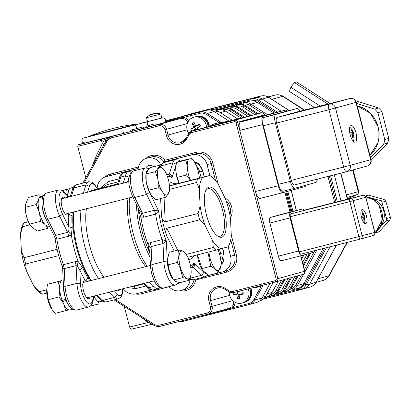 <?xml version="1.0" encoding="UTF-8"?>
<svg xmlns="http://www.w3.org/2000/svg" width="411" height="411" viewBox="0 0 411 411"><rect width="100%" height="100%" fill="white"/><g stroke="black" fill="none" stroke-linecap="round" stroke-linejoin="round"><path stroke-width="0.62" d="M228.115 246.79L216.027 250.129A40.766 14.611 -104.2 0 1 213.268 247.509L212.708 240.918L205.002 225.213L199.684 219.828A40.766 14.611 -104.2 0 1 198.066 213.515L200.121 206.204L199.278 188.603L196.576 182.494A40.766 14.611 -104.2 0 1 197.712 178.8L169.471 185.972M196.576 182.494L169.527 189.363M198.066 213.515L165.222 221.853C162.787 220.527 161.518 218.246 161.42 214.999A40.766 14.611 75.8 0 0 166.809 235.981C165.335 233.099 165.345 230.499 166.845 228.167L199.684 219.828M213.268 247.509L186.183 254.388M216.027 250.129L187.791 257.296M194.115 255.688L191.053 258.966L188.762 259.603M197.712 178.8L209.569 175.579A38.136 13.666 -104.2 0 1 211.711 176.766A38.136 13.666 -104.2 0 1 217.881 183.46L225.588 199.171A38.136 13.666 -104.2 0 1 230.468 218.179L231.311 235.78A38.136 13.666 -104.2 0 1 229.045 245.033A38.136 13.666 -104.2 0 1 227.884 246.908M199.278 188.603A38.136 13.666 -104.2 0 1 202.71 177.475M205.002 225.213A38.136 13.666 -104.2 0 1 200.121 206.204M221.02 248.799A38.136 13.666 -104.2 0 1 212.708 240.918M46.782 293.1L42.061 294.297A40.766 14.611 75.8 0 1 39.302 291.682L33.985 286.297A38.136 13.666 75.8 0 0 40.15 292.992L42.014 294.297M46.746 289.791L39.302 291.682M58.943 256.433L58.562 255.663L25.718 264.001A40.766 14.611 75.8 0 1 24.1 257.687L21.398 251.583A38.136 13.666 75.8 0 0 26.278 270.592L25.718 264.001M56.898 248.46L56.939 249.349L24.1 257.687M29.911 224.812L22.605 226.667A40.766 14.611 75.8 0 1 23.746 222.973L28.308 221.657M28.369 221.796L23.982 222.854M33.985 286.297L26.278 270.592M21.398 251.583L20.55 233.977L22.605 226.667M23.699 222.968L22.816 224.73A38.136 13.666 75.8 0 0 20.55 233.977M186.764 278.483L182.787 277.62L179.597 266.467L177.223 262.506C178.98 257.99 179.35 253.823 178.328 249.991L169.209 252.308L167.56 259.033L168.715 269.231L173.237 279.639L175.266 281.401L180.018 282.614L189.461 280.22L186.764 278.483A14.318 5.132 -104.2 0 1 178.98 258.514A14.318 5.132 -104.2 0 1 186.234 254.466A14.318 5.132 -104.2 0 1 191.161 272.503L190.935 274.959L189.461 280.22M173.237 279.639L172.415 278.381A14.318 5.132 -104.2 0 1 167.544 259.207A14.318 5.132 -104.2 0 1 167.554 259.094M199.356 178.117A14.318 5.132 -104.2 0 0 194.47 162.175A14.318 5.132 -104.2 0 0 190.175 158.738L182.099 160.603L176.396 162.509L175.718 168.813L175.862 171.418L177.126 176.91A45.251 37.139 -47.7 0 0 177.285 177.357L179.098 183.26A14.318 5.132 -104.2 0 1 175.862 171.418M175.718 168.813A14.318 5.132 -104.2 0 1 175.78 166.923A14.318 5.132 -104.2 0 1 175.795 166.748M197.578 254.81L202.253 269.888A14.318 5.132 -104.2 0 1 197.434 254.846M169.496 189.836A14.318 5.132 -104.2 0 0 164.631 170.668A14.318 5.132 -104.2 0 0 157.69 178.389L158.112 180.794A14.318 5.132 -104.2 0 0 162.109 191.362L158.276 187.776L148.828 190.17L150.616 194.28L151.978 196.145L155.887 199.792L165.279 197.403L163.475 193.227A14.318 5.132 -104.2 0 0 169.496 189.836L169.383 191.254L166.851 195.867L165.279 197.403M150.616 194.28A14.318 5.132 -104.2 0 1 146.619 183.712L148.828 190.17M157.69 178.389L155.384 171.716L159.293 166.583L159.499 165.289L150.334 167.616L148.607 169.296L146.049 174.084L146.193 181.308L146.619 183.712M146.193 181.308A14.318 5.132 -104.2 0 1 145.941 175.415L146.059 173.935L155.384 171.716M178.328 249.991C181.939 250.505 184.164 251.368 185.001 252.59L186.234 254.466M159.499 165.289L164.631 170.668M190.586 180.342A14.318 5.132 -104.2 0 1 187.359 168.5L186.748 174.464A45.251 37.139 -47.7 0 1 186.645 174.978L177.285 177.357M190.617 180.604L186.645 174.978M191.464 158.22L193.314 160.511M73.723 211.999A49.315 17.673 75.8 0 0 91.35 280.461M98.609 278.622A49.315 17.673 -104.2 0 1 80.982 210.16M104.075 277.23A45.498 16.306 -104.2 0 1 86.402 208.783M129.527 197.83A49.315 17.673 75.8 0 0 147.159 266.292M150.025 257.158A49.315 17.673 -104.2 0 1 136.488 204.514M128.047 198.21A45.498 16.306 75.8 0 0 145.72 266.657M90.831 280.595A48 17.2 -104.2 0 1 73.189 212.138M138.384 208.372A48 17.2 75.8 0 0 149.82 252.868M149.717 250.797L149.065 250.525L147.811 243.98L150.262 242.629L151.089 246.585L150.292 247.391L149.686 250.119M139.627 210.91L141.456 212.98L142.545 213.314L143.727 217.167L140.922 217.147L138.856 210.761L139.298 210.232M91.257 191.269A9.206 3.298 -104.2 0 1 92.747 188.865A9.206 3.298 -104.2 0 1 94.72 189.723M72.202 212.384L71.966 215.898L68.421 214.039L68.724 213.268M62.544 214.193L59.698 216.284A17.195 6.16 -104.2 0 1 58.526 189.98C60.962 189.764 62.796 190.401 64.018 191.891L64.573 193.18A14.565 5.22 75.8 0 0 59.03 196.951A14.565 5.22 75.8 0 0 62.544 214.193L68.729 226.805L72.249 227.673L71.35 234.809L68.76 236.202L67.579 232.349L68.293 231.557C69.053 230.381 69.197 228.799 68.729 226.805A52.86 18.942 -104.2 0 1 68.421 214.039A9.206 3.298 -104.2 0 1 67.404 214.963A9.206 3.298 -104.2 0 1 61.943 206.851A9.206 3.298 -104.2 0 1 62.873 197.116A9.206 3.298 -104.2 0 1 64.84 197.974M86.346 281.735L85.658 281.165L87.856 277.795L89.839 280.847M90.23 297.03A9.206 3.298 -104.2 0 1 88.91 298.72A9.206 3.298 -104.2 0 1 84.265 293.228A9.206 3.298 -104.2 0 1 84.378 280.877A9.206 3.298 -104.2 0 1 85.658 281.165A52.86 18.942 -104.2 0 1 79.801 269.929L77.129 265.968L76.122 265.619L75.295 261.663L78.239 261.648L82.462 267.438L79.801 269.929L80.469 283.837A14.565 5.22 75.8 0 0 85.647 300.754A14.565 5.22 75.8 0 0 92.316 301.248L93.908 296.095M119.817 289.514A9.206 3.298 -104.2 0 1 119.241 290.243A9.206 3.298 -104.2 0 1 118.784 290.469A9.206 3.298 -104.2 0 1 117.423 290.125M144.502 283.246L149.178 287.633L153.935 286.426L149.26 282.038M102.406 301.058L99.899 301.695A15.438 5.533 -104.2 0 1 94.191 296.978M68.026 195.693A15.438 5.533 -104.2 0 1 70.795 188.007L73.302 187.37M43.083 196.309L39.605 197.193A15.438 5.533 -104.2 0 1 40.92 196.263L43.427 195.626M49.335 225.978L48.519 226.189A15.438 5.533 -104.2 0 1 40.134 215.272A15.438 5.533 -104.2 0 1 39.261 197.727L42.883 196.807M47.039 221.303A15.438 5.533 -104.2 0 1 42.569 197.809M65.935 299.213L62.097 300.359A15.438 5.533 -104.2 0 1 62.426 280.019L63.191 279.824M72.531 309.308L70.024 309.945A15.438 5.533 -104.2 0 1 62.564 301.582L66.397 300.446M65.858 299.403A15.438 5.533 -104.2 0 1 63.448 285.183M70.733 307.798A15.438 5.533 -104.2 0 1 66.325 300.626M90.363 306.097L99.185 303.852L97.52 301.047M68.087 199.72L66.628 189.553L69.649 188.741M39.076 198.087L39.168 194.727L28.416 197.455L25.328 204.971L25.384 207.298C25.343 213.263 26.782 218.863 29.7 224.108L30.686 226.014L37.052 231.08L47.804 228.352L46.14 225.541M44.434 223.887L40.453 221.38L39.595 213.494M39.189 211.906L36.137 204.565L38.408 200.368M30.681 226.019L30.337 225.49A14.822 5.312 -104.2 0 1 25.271 205.546L25.323 204.966M62.564 301.582L62.703 301.248A14.775 5.297 -104.2 0 1 62.333 300.297M59.657 287.88L58.254 281.566L61.28 280.749M63.037 302.686L58.994 296.953L59.759 289.93M68.74 309.873L65.734 310.685L63.941 304.551M61.388 280.636L47.501 284.294L46.823 288.789L48.241 299.681L52.105 309.642L54.982 313.413L65.734 310.685M52.105 309.647L51.843 309.252A14.822 5.312 -104.2 0 1 46.777 289.303L46.823 288.789M119.252 178.456C119.806 175.425 121.224 173.545 123.506 172.815A17.195 6.16 75.8 0 0 120.777 177.023L125.535 175.816L128.962 177.213L127.431 182.083M118.471 184.359L120.777 177.023L119.257 178.456M192.97 266.225L193.997 262.912C194.85 265.157 194.583 266.595 193.196 267.237L192.112 266.806M202.602 270.423L208.665 275.298L217.866 272.961C216.9 270.392 214.537 268.167 210.781 266.297L208.187 253.294M217.989 249.605A14.318 5.132 -104.2 0 1 219.464 253.685L220.198 256.541A14.318 5.132 -104.2 0 1 220.938 265.141A14.318 5.132 -104.2 0 1 215.056 268.691A14.318 5.132 -104.2 0 1 208.927 251.928M220.897 265.614L217.938 272.853A46.669 22.066 153.9 0 1 217.866 272.961M150.292 247.396L147.811 243.98A49.315 17.673 75.8 0 1 140.922 217.147L141.456 212.98M150.262 242.629L162.16 239.608L166.332 240.949L162.987 243.564L151.089 246.585L151.952 264.586A17.195 6.16 75.8 0 0 163.46 288.034C155.995 289.226 151.269 276.002 150.441 265.768L151.952 264.586L163.85 261.566L167.344 262.007A14.565 5.22 75.8 0 0 173.36 279.829M68.293 231.557L71.35 234.809A49.315 17.673 -104.2 0 0 78.239 261.648L77.129 265.974M63.566 287.582L65.077 286.395A17.195 6.16 75.8 0 0 69.305 303.066A17.195 6.16 75.8 0 0 76.595 310.089L88.493 307.068A17.195 6.16 -104.2 0 1 81.203 300.045A17.195 6.16 -104.2 0 1 76.975 283.374L76.122 265.619L64.224 268.64L62.626 268.029L62.287 266.42L63.397 264.684L75.295 261.663M147.909 170.082A14.565 5.22 75.8 0 0 149.506 192.343L146.67 194.444A17.195 6.16 -104.2 0 1 142.34 177.691A17.195 6.16 -104.2 0 1 145.391 167.924L133.493 170.945A17.195 6.16 75.8 0 0 130.441 180.712A17.195 6.16 75.8 0 0 134.772 197.465L142.545 213.314L154.444 210.293L158.625 210.93L155.625 214.146L143.727 217.167M68.76 236.202L56.862 239.223L55.043 238.195L54.56 236.628L55.68 235.369L67.579 232.349L59.698 216.284L47.799 219.304L45.904 218.976L54.56 236.628M168.87 174.927L169.301 174.172C170.827 174.069 171.757 175.214 172.096 177.609L169.543 175.194M177.223 262.506L168.058 264.833M182.787 277.62L173.463 279.989M190.935 274.959A14.318 5.132 -104.2 0 1 187.699 278.853M162.109 191.362L163.475 193.227M158.276 187.776L158.112 180.794M187.359 168.5L187.21 165.895A14.318 5.132 -104.2 0 1 189.163 159.078L190.175 158.738M187.21 165.895L185.844 160.11L176.396 162.509M185.844 160.11L189.163 159.078M147.159 287.104C149.018 289.39 151.125 290.32 153.473 289.899A17.195 6.16 75.8 0 1 149.178 287.633L147.282 287.238L143.347 283.544M48.241 299.681L58.994 296.953M47.501 284.294L58.254 281.566M29.7 224.108L40.453 221.38M25.384 207.298L36.137 204.565M62.38 190.632L66.628 189.553M62.215 190.54L69.757 188.623M62.703 301.248L63.171 300.087M39.605 197.193L39.785 197.593M210.781 266.297L201.667 268.609M169.127 183.183L171.433 182.546C172.317 183.224 174.161 183.64 176.961 183.799L209.805 175.461M208.875 187.185A25.816 9.253 -104.2 0 1 225.315 214.763A25.816 9.253 -104.2 0 1 217.717 236.171A25.816 9.253 -104.2 0 1 206.327 214.465A25.816 9.253 -104.2 0 1 205.988 189.959A25.816 9.253 -104.2 0 1 208.875 187.185M205.644 190.73A24.501 8.78 -104.2 0 1 208.012 188.762A24.501 8.78 -104.2 0 1 208.074 188.747A24.501 8.78 -104.2 0 1 222.592 210.242A24.501 8.78 -104.2 0 1 220.198 236.222A24.501 8.78 -104.2 0 1 220.137 236.238A24.501 8.78 -104.2 0 1 217.049 235.657M262.757 285.203L261.201 286.2L255.683 287.597A7.629 7.121 74.6 0 1 252.899 287.71M260.995 285.65A1.053 0.375 -104.2 0 1 261.201 286.2L253.967 299.403A1.053 0.272 -151.3 0 0 255.19 299.855A10.522 9.823 74.6 0 1 249.41 304.5A10.522 9.823 74.6 0 1 249.225 304.546L182.684 321.443A10.522 9.823 74.6 0 1 178.759 321.577M229.23 308.281L231.645 306.971A1.053 0.339 -132.2 0 1 232.662 307.675L229.734 308.825L180.619 321.104M150.426 323.082L148.227 322.496L141.271 317.323M124.286 306.442L129.578 327.069L148.227 322.496A2.63 0.76 123.3 0 0 148.489 321.947M210.35 126.043A7.629 7.121 74.6 0 1 213.684 124.035L219.202 122.632L221.77 122.74L226.404 121.461L227.288 121.553M227.17 121.584L213.581 125.155A6.576 6.139 -105.4 0 0 213.468 125.185A6.576 6.139 -105.4 0 0 213.35 125.216M206.486 114.489A9.468 8.837 -105.4 0 0 199.741 113.344A1.053 0.375 -104.2 0 1 199.844 112.224A10.522 9.823 74.6 0 1 207.339 113.498A1.053 0.262 -57.4 0 0 206.486 114.489L219.202 122.632A1.053 0.375 -104.2 0 1 219.099 123.752M171.32 119.431A1.053 0.981 74.6 0 1 171.341 119.426L170.308 120.382L180.681 117.777L183.809 117.387A1.053 0.334 -76.4 0 1 183.255 118.512L180.506 118.507L169.645 121.224M111.951 136.39L159.006 124.446A1.315 0.473 75.8 0 0 158.882 125.843L111.823 137.788A1.315 0.473 75.8 0 1 111.818 136.503A10.445 9.751 -105.4 0 0 105.899 141.163A2.63 0.678 28.7 0 0 104.481 139.704A12.926 12.068 74.6 0 1 104.522 139.622A1.315 0.473 -104.2 0 1 104.651 138.224L111.951 136.39A1.315 0.473 75.8 0 0 111.818 136.503L104.522 139.622L101.481 140.398A1.315 0.473 -104.2 0 1 101.609 138.995L104.651 138.224M111.823 137.788A9.206 8.595 -105.4 0 0 106.603 141.898A1.315 0.339 28.7 0 1 105.899 141.163L103.736 145.114A2.63 0.678 28.7 0 0 102.318 143.65L104.481 139.704M103.736 145.114L97.191 157.146M97.453 156.576A2.63 1.115 25.8 0 0 96.523 155.379L102.318 143.65L101.481 140.398A38.136 0.267 165.6 0 1 77.72 146.239L78.342 144.764L84.183 143.079A36.82 0.257 -14.4 0 0 101.609 138.995M91.941 166.645L96.523 155.379M270.094 283.343L262.095 297.949A10.522 9.823 74.6 0 1 256.315 302.594L249.22 304.551A1.053 0.375 -104.2 0 1 249.22 304.551A1.053 0.375 -104.2 0 1 248.598 303.631A9.468 8.837 -105.4 0 0 253.967 299.403M165.571 120.772L206.748 110.318A10.522 9.823 74.6 0 1 214.244 111.592L229.086 121.096M287.798 191.295L292.966 211.418M215.467 180.285L211.146 163.46A13.152 12.279 -105.4 0 0 195.98 153.745L164.046 161.852L164.929 160.259L196.104 152.342A14.467 13.506 74.6 0 1 212.79 163.033L218.21 184.133M207.036 275.843L221.976 272.051A13.152 12.279 -105.4 0 0 222.207 271.99A13.152 12.279 -105.4 0 0 230.602 256.294L234.691 255.164L230.741 239.777M212.79 163.033L207.057 164.59A13.152 12.279 -105.4 0 0 191.891 154.875L195.98 153.745A1.315 0.473 -104.2 0 0 196.104 152.342M138.158 168.423L106.213 176.627A13.152 12.279 -105.4 0 0 105.981 176.689A13.152 12.279 -105.4 0 0 97.16 188.228M123.228 288.65A13.152 12.279 -105.4 0 0 136.303 293.803L151.459 289.955M159.956 162.982A13.152 12.279 -105.4 0 0 146.861 158.168L150.945 157.038A13.152 12.279 -105.4 0 1 164.046 161.852L191.891 154.875M168.988 286.626A13.152 12.279 -105.4 0 0 181.333 290.51A13.152 12.279 -105.4 0 0 190.041 280.158L191.321 279.834M146.861 158.168A13.152 12.279 -105.4 0 0 138.147 168.52L106.213 176.627M207.057 164.59L209.851 175.466L211.711 176.766M229.045 245.033L228.167 246.795L230.602 256.294M177.922 283.328A5.523 5.158 -105.4 0 0 179.299 283.158A5.523 5.158 -105.4 0 0 180.866 282.398M153.693 166.763A5.523 5.158 -105.4 0 0 148.89 165.52A5.523 5.158 -105.4 0 0 145.931 167.822M221.765 263.785A6.576 6.139 -105.4 0 0 223.897 259.048M199.869 165.417A6.576 6.139 -105.4 0 0 195.585 162.206M165.525 121.009L165.839 122.221L164.426 122.586M123.552 132.034L123.881 133.308L132.619 131.063A40.766 0.283 -14.4 0 0 143.48 128.196L143.151 126.922A40.766 0.283 165.6 0 1 131.561 129.963L130.426 130.241A38.136 0.267 -14.4 0 0 141.41 127.359L143.151 126.922M152.959 125.802L152.635 124.528L151.541 124.769L147.195 125.905L153.123 124.384L153.452 125.658L147.523 127.179M85.036 143.002L123.86 133.241L84.609 143.079M148.273 125.668L148.597 126.942M148.402 125.632L148.14 125.699M151.418 124.841L151.716 124.759M147.195 125.905L146.686 126.054L147.015 127.328M165.13 121.897L165.253 122.391M164.903 122.18L164.975 122.463M132.296 129.789L132.619 131.063M152.99 166.208A5.523 5.158 -105.4 0 0 152.681 167.02M182.782 116.4L184.935 115.542A45.477 0.319 -14.4 0 0 185.669 115.357L250.237 98.964A45.477 0.319 -14.4 0 0 250.982 98.774C253.618 98.157 256.115 98.583 258.478 100.048A45.477 11.749 28.7 0 0 259.141 100.479A1.315 0.329 122.6 0 0 258.247 101.435L257.553 101.008L250.808 99.863L212.081 109.68M264.622 297.811L299.367 288.969L304.731 284.751L305.132 284.047A1.315 0.339 28.7 0 0 306.375 284.438A45.477 11.297 122.6 0 0 306 285.131C304.633 287.541 302.645 289.108 300.035 289.827A45.477 0.319 165.6 0 1 299.29 290.012L263.256 299.162M300.22 289.776L303.878 288.763A10.522 9.823 -105.4 0 0 309.663 284.119A10.522 9.823 74.6 0 1 303.878 288.763A10.522 9.823 -105.4 0 1 303.693 288.815M218.914 111.725A1.315 0.329 122.6 0 0 218.868 111.638A1.315 0.329 122.6 0 0 218.765 111.633A45.477 11.749 28.7 0 0 218.097 111.206C215.703 109.747 213.206 109.321 210.596 109.927A45.477 0.319 -14.4 0 0 209.985 110.086M262.537 297.138L265.619 296.285A1.315 0.319 29 0 0 265.696 296.233C265.28 297.857 263.328 299.419 259.839 300.929L259.654 300.98C262.233 300.271 264.222 298.705 265.619 296.285A45.477 11.297 122.6 0 0 265.999 295.591A1.315 0.339 28.7 0 0 266.081 295.54A1.315 0.339 28.7 0 0 266.081 295.442M182.736 116.411L188.413 114.582A10.522 9.823 74.6 0 1 188.598 114.53L254.64 97.761A10.522 9.823 74.6 0 1 262.141 99.036L281.134 111.201L262.141 99.036A10.522 9.823 -105.4 0 0 254.64 97.761L261 96.004A2.63 0.94 75.8 0 0 261 96.004L194.958 112.773A2.63 0.94 75.8 0 0 194.963 112.773A2.63 0.94 75.8 0 0 194.958 112.773A10.522 9.823 -105.4 0 0 194.773 112.825L188.413 114.582A10.522 9.823 -105.4 0 1 188.598 114.53L250.982 98.774A1.315 0.447 75.7 0 0 250.808 99.863M334.313 174.824L340.996 200.845L334.313 174.824M304.731 284.751A1.315 0.36 28.4 0 0 306 285.131L309.663 284.119L330.12 246.759L309.663 284.119L316.023 282.362L336.388 245.167M347.495 198.934A10.522 9.823 74.6 0 1 348.492 198.415A7.891 2.8 66.1 0 0 348.631 198.369L356.871 194.706A2.63 2.456 -105.4 0 0 358.233 191.68L358.664 191.243L353.183 169.892M314.502 107.497L289.457 91.453L290.849 87.286L294.343 82.539L296.439 81.959L330.115 103.531M290.849 87.286L320.159 106.059M294.343 82.539L327.963 104.075M364.927 135.923L363.319 131.052L365.487 138.096M361.814 123.788L363.319 131.052L362.389 126.038L356.296 102.298A5.261 5.261 0 0 0 349.905 98.506A5.261 1.885 -104.2 0 1 349.925 98.501L297.549 111.797A5.261 1.885 -104.2 0 1 297.549 111.797A5.261 1.885 -104.2 0 1 297.564 111.797M287.037 111.068A7.891 2.826 75.8 0 0 285.193 110.174L263.364 116.2A7.891 2.826 75.8 0 0 262.603 124.595L278.298 185.731A7.891 2.826 75.8 0 0 282.968 192.625A7.891 2.826 75.8 0 0 282.989 192.62L304.792 186.599A7.891 2.826 75.8 0 0 305.897 185.197M262.603 124.595L239.757 130.395A7.891 2.826 -104.2 0 1 240.517 122L263.364 116.2M282.948 192.631L260.142 198.421A7.891 2.826 -104.2 0 1 260.122 198.426A7.891 2.826 -104.2 0 1 255.452 191.531L278.298 185.731M262.346 115.974L285.193 110.174A7.891 2.826 75.8 0 0 285.172 110.179L262.326 115.979A7.891 2.826 -104.2 0 1 262.346 115.974A7.891 2.826 -104.2 0 1 262.367 115.969M300.004 111.176A7.891 2.826 75.8 0 0 296.968 108.55A7.891 2.826 75.8 0 0 296.948 108.555L276.048 114.33A7.891 2.826 75.8 0 0 275.283 122.725L290.325 181.313A7.891 2.826 75.8 0 0 294.995 188.207A7.891 2.826 75.8 0 0 295.016 188.202L315.91 182.427A7.891 2.826 75.8 0 0 317.297 179.145M275.283 122.725L263.384 125.745A7.891 2.826 -104.2 0 1 264.145 117.351L276.048 114.33M294.975 188.212L283.112 191.223A7.891 2.826 -104.2 0 1 283.092 191.228A7.891 2.826 -104.2 0 1 278.427 184.334L290.325 181.313M296.948 108.555L285.044 111.576A7.891 2.826 -104.2 0 1 285.064 111.571A7.891 2.826 -104.2 0 1 285.085 111.566M356.589 103.438L374.611 109.105A32.089 29.957 74.6 0 1 377.879 112.645L384.783 139.529A32.089 29.957 74.6 0 1 383.622 144.194L370.537 157.757M277.091 117.448L297.533 111.802L349.895 98.506L329.447 104.158A5.261 1.885 75.8 0 0 328.939 109.752L276.582 123.048A5.261 1.885 -104.2 0 1 277.091 117.448L329.447 104.158A5.261 4.911 74.6 0 1 335.515 108.042L350.234 165.356A5.261 4.911 74.6 0 1 346.874 171.639A5.261 4.911 74.6 0 1 346.781 171.659A5.261 1.885 75.8 0 1 346.766 171.664L294.425 184.955A5.261 1.885 -104.2 0 1 294.41 184.96A5.261 1.885 -104.2 0 1 291.296 180.362L350.234 165.356L370.676 159.709A5.261 4.911 74.6 0 1 367.316 165.987A5.261 4.911 74.6 0 1 367.223 166.013M350.968 125.596A8.549 3.062 75.8 0 0 350.136 134.659A8.549 3.062 75.8 0 0 355.202 142.16A8.549 3.062 75.8 0 0 356.065 133.123A8.549 3.062 75.8 0 0 350.994 125.591A8.549 3.062 75.8 0 0 350.968 125.596M276.582 123.048L291.296 180.362M263.384 125.745L278.427 184.334M285.044 111.576L264.145 117.351M239.757 130.395L255.452 191.531M262.326 115.979L240.517 122M374.611 109.105L378.593 108.006L355.705 100.741M377.879 112.645L381.86 111.545A32.089 29.957 -105.4 0 0 378.593 108.006M384.783 139.529L388.765 138.43L381.86 111.545M383.622 144.194L387.604 143.095A32.089 29.957 -105.4 0 0 388.765 138.43M371.133 160.259L387.604 143.095M372.366 199.022A16.44 15.346 74.6 0 1 383.689 210.74A16.44 15.346 74.6 0 1 379.985 226.61M365.502 196.427L380.206 200.553A19.065 17.801 74.6 0 1 381.901 202.284L386.561 218.518A19.065 17.801 74.6 0 1 386.047 220.892L375.253 232.796A19.065 17.801 74.6 0 1 374.971 232.898M375.253 232.796L379.142 231.722A19.065 17.801 74.6 0 1 377.863 232.133L374.971 232.929M386.047 220.892L389.931 219.818L379.142 231.722M386.561 218.518L390.45 217.445A19.065 17.801 74.6 0 1 389.931 219.818M381.901 202.284L385.79 201.21L390.45 217.445M380.206 200.553L384.095 199.479A19.065 17.801 74.6 0 1 385.79 201.21M365.23 196.088L368.646 195.143L384.095 199.479M365.209 196.062L367.711 195.374A19.065 17.801 74.6 0 1 368.646 195.143M369.083 209.764L365.698 197.285A2.63 2.456 74.6 0 0 362.661 195.343L350.126 198.806A2.63 0.94 75.8 0 0 349.869 201.606L290.372 216.71A2.63 0.94 -104.2 0 1 290.628 213.915L350.126 198.806A2.63 2.456 74.6 0 1 353.157 200.753L362.183 235.904A2.63 2.456 74.6 0 1 360.457 239.053L300.96 254.162A2.63 0.94 -104.2 0 1 300.955 254.162A2.63 0.94 -104.2 0 1 299.398 251.866L374.889 232.39L371.667 219.844M365.867 197.239L349.869 201.606L358.895 236.762A2.63 0.94 75.8 0 0 360.452 239.058A2.63 2.63 0 0 0 360.504 239.043L373.044 235.58A2.63 2.456 74.6 0 0 374.724 232.441L365.867 197.239A2.63 2.63 0 0 0 362.672 195.343L290.628 213.915M304.114 210.211A5.261 1.885 75.8 0 0 302.424 209.019L290.598 212.287A5.261 1.885 75.8 0 0 290.089 217.881L298.592 250.998A5.261 1.885 75.8 0 0 301.705 255.596A5.261 1.885 75.8 0 0 301.72 255.591L313.531 252.328A5.261 1.885 75.8 0 0 314.4 250.751M290.089 217.881L269.863 223.019A5.261 1.885 -104.2 0 1 270.371 217.419L290.598 212.287M281.473 260.728L301.705 255.596L281.489 260.728A5.261 1.885 -104.2 0 1 281.473 260.728A5.261 1.885 -104.2 0 1 278.365 256.135L298.592 250.998M302.424 209.019A5.261 1.885 75.8 0 0 302.414 209.024L282.182 214.157A5.261 1.885 -104.2 0 1 282.198 214.157A5.261 1.885 -104.2 0 1 282.208 214.152L302.424 209.019M362.142 209.589A7.234 2.594 75.8 0 0 361.433 217.26A7.234 2.594 75.8 0 0 365.723 223.605A7.234 2.594 75.8 0 0 366.453 215.96A7.234 2.594 75.8 0 0 362.163 209.584A7.234 2.594 75.8 0 0 362.142 209.589M290.372 216.71L299.398 251.866M269.863 223.019L278.365 256.135M282.182 214.157L270.371 217.419M362.672 195.343A2.63 0.94 -104.2 0 0 362.661 195.343L303.169 210.447A2.63 0.94 -104.2 0 1 303.174 210.447A2.63 0.94 -104.2 0 1 303.179 210.447M238.93 291.291L239.716 292.057A17.057 1.377 -3.3 0 0 243.091 291.902A16.728 2.749 86 0 1 243.22 294.209A17.057 1.377 176.7 0 1 239.849 294.363L241.601 293.855A0.791 0.735 74.6 0 1 241.766 293.829L239.849 294.363L239.151 295.165A17.057 5.954 88.5 0 0 239.592 298.417A16.728 8.975 164.7 0 1 237.424 298.473A17.057 5.954 -91.5 0 1 236.988 295.226L236.202 294.461A17.057 1.377 176.7 0 1 233.33 294.476A16.728 12.864 -87.7 0 1 233.207 292.694M238.519 291.358A0.791 0.735 74.6 0 1 238.154 291.605L236.068 292.159A17.057 1.377 -3.3 0 1 235.339 292.164M236.202 294.461L238.123 293.932A0.791 0.735 74.6 0 1 238.904 294.697L236.988 295.226M242.171 291.954L242.279 293.819L241.766 293.829M238.123 293.932L237.609 293.942L237.486 291.784M239.161 295.232L238.904 294.697M242.279 293.819L243.22 294.209M237.609 293.942L233.33 294.476M238.935 295.237L237.424 298.473M249.718 288.517A10.522 9.823 74.6 0 1 243.523 302.635L241.956 303.066A10.522 9.823 74.6 0 1 229.297 292.072M248.136 288.918A10.522 9.823 74.6 0 1 241.956 303.066M250.91 288.214A10.522 9.823 74.6 0 1 244.704 302.311L244.252 302.434A10.522 9.823 74.6 0 1 243.887 302.527M250.448 288.332A10.522 9.823 74.6 0 1 244.252 302.434M193.576 126.542L195.492 126.013A0.791 0.735 74.6 0 1 195.24 127.081L193.319 127.61L193.576 126.542A17.057 5.918 -120.9 0 1 192.214 123.572A16.728 9.104 -17 0 1 194.079 122.457A17.057 5.918 59.1 0 0 195.436 125.427L196.453 125.735A17.057 1.526 -29 0 1 199.386 124.06A16.728 2.779 61.9 0 1 200.501 126.079A17.057 1.526 151 0 0 197.568 127.754L197.316 128.818A17.057 5.918 59.1 0 0 197.753 129.527M198.374 125.206A0.791 0.735 74.6 0 1 198.2 125.278L196.273 125.812L198.811 124.944L199.695 126.531M196.355 129.095A0.791 0.735 74.6 0 1 197.372 129.403L195.451 129.933L194.439 129.629A17.057 1.526 151 0 0 192.143 131.073A1.315 0.473 75.8 0 0 192.009 132.476A5.261 4.911 -105.4 0 0 189.029 134.823L186.784 138.923A11.837 11.051 74.6 0 1 175.749 144.374A11.837 11.051 74.6 0 1 166.419 135.46L164.95 129.727A5.261 4.911 -105.4 0 0 158.882 125.843M196.53 129.023L194.439 129.629M195.492 126.013L195.43 125.417M195.836 129.213L194.804 127.343L195.24 127.081M195.23 125.54L192.214 123.572M194.804 127.343L190.889 129.146A17.057 1.526 -29 0 1 193.319 127.61M191.978 131.119A16.728 12.833 -125.2 0 1 190.889 129.146M198.811 124.944L199.386 124.06M188.772 133.37A10.522 9.823 74.6 0 1 188.176 132.419A10.522 9.823 74.6 0 1 193.843 117.212L195.41 116.775A10.522 9.823 74.6 0 1 208.064 126.675M193.843 117.212A10.522 9.823 74.6 0 1 206.502 127.107M195.775 116.683A10.522 9.823 74.6 0 1 196.134 116.575L196.592 116.452A10.522 9.823 74.6 0 1 209.245 126.352M196.134 116.575A10.522 9.823 74.6 0 1 208.793 126.475M351.852 131.109L352.217 130.765A13.126 11.688 117.1 0 1 352.864 132.625L353.285 133.539A13.126 3.684 -7.8 0 1 353.743 134.063A12.767 12.13 -161 0 1 353.948 135.563A13.126 3.684 172.2 0 0 353.491 135.039L352.633 135.224M353.491 135.039L353.275 135.63A13.126 11.688 117.1 0 1 353.167 137.68A12.767 0.812 -160.1 0 0 352.525 137.351A13.126 11.688 -62.9 0 0 352.638 135.301L352.212 134.387A13.126 3.684 172.2 0 0 350.999 134.058A12.767 7.557 -85.4 0 0 350.794 132.558A13.126 3.684 -7.8 0 1 352.006 132.887L352.119 132.892M350.896 133.169L352.006 132.887L352.227 132.301A13.126 11.688 -62.9 0 0 351.58 130.441A12.767 5.389 -38.6 0 1 352.217 130.765M351.785 134.253L353.743 134.063M349.704 127.384A7.362 2.641 -104.2 0 1 349.859 127.451A7.362 2.641 -104.2 0 1 350.778 128.211A13.152 13.152 0 0 1 353.763 139.961A7.362 2.641 -104.2 0 1 353.213 141.204M363.473 215.081L363.946 215.77L364.274 215.667A12.767 12.607 -101.9 0 1 364.67 217.198L364.336 217.296L364.259 218.138A13.126 12.253 74.6 0 1 364.393 220.224A12.767 2.363 -166 0 1 363.848 220.373A13.126 12.253 -105.4 0 0 363.714 218.287L363.247 217.599L362.158 217.892A12.767 8.035 -104.7 0 0 361.767 216.361L362.851 216.068L362.928 215.23A13.126 12.253 -105.4 0 0 362.04 213.335A12.767 2.209 -42.7 0 1 362.584 213.181A13.126 12.253 74.6 0 1 363.473 215.081L362.928 215.22M364.336 217.296L364.67 217.198M362.183 213.597L362.584 213.181M363.848 220.055L364.393 220.224M151.921 114.124A13.126 12.253 74.6 0 1 151.978 114.104L152.964 113.847A13.126 4.706 -104.2 0 1 153.18 113.873M154.855 113.472L154.392 113.482L154.829 113.379A13.126 12.253 74.6 0 1 155.045 113.354A13.126 12.253 74.6 0 1 156.797 113.308A12.767 3.915 107.4 0 0 156.252 113.462A13.126 12.253 -105.4 0 0 154.284 113.528L153.298 113.785A13.126 4.706 75.8 0 0 152.692 114.386A12.767 10.275 -162.9 0 0 151.263 114.746A13.126 4.706 -104.2 0 1 151.87 114.145L151.428 114.253A13.126 12.253 -105.4 0 0 150.791 114.53A13.152 13.152 0 0 0 146.532 117.716L147.539 121.646L161.806 117.983L160.793 114.053L146.527 117.716M151.972 114.546L151.87 114.145L151.428 114.253M174.197 251.044L166.809 235.981M161.42 214.999L160.634 198.585M174.459 280.949A14.565 5.22 75.8 0 0 176.658 281.915M190.632 266.41A46.684 16.728 75.8 0 0 193.997 262.912L203.948 272.349A14.565 5.22 75.8 0 0 205.695 273.515M178.965 161.569A14.565 5.22 75.8 0 0 177.444 162.078M175.975 165.027L172.096 177.609A46.684 16.728 75.8 0 0 167.344 176.314M149.506 192.343L158.625 210.93A46.684 16.728 75.8 0 0 166.332 240.949L167.344 262.007M176.108 164.112L172.8 162.813A17.195 6.16 -104.2 0 1 175.266 159.674L163.367 162.694A17.195 6.16 75.8 0 0 160.901 165.833L160.403 166.023M167.709 174.572L169.301 174.172L172.8 162.813L160.901 165.833L160.752 166.321M178.569 282.367L178.086 283.117L175.358 285.013A17.195 6.16 -104.2 0 1 163.85 261.566L162.987 243.564L162.16 239.608A49.315 17.673 -104.2 0 1 155.625 214.146L154.444 210.293L146.67 194.444L134.772 197.47L132.871 197.131C129.306 188.459 125.432 175.471 133.493 170.945M149.784 252.107A48.745 17.468 -104.2 0 1 149.065 250.525M138.856 210.761A48.745 17.468 -104.2 0 1 138.723 209.065M97.469 295.19L102.914 300.359A17.195 6.16 75.8 0 0 106.47 301.833L118.373 298.812A17.195 6.16 -104.2 0 1 114.813 297.338L117.089 294.404A14.565 5.22 75.8 0 0 122.719 288.779M106.47 301.833C104.019 302.044 102.185 301.407 100.983 299.922L102.914 300.359L114.813 297.338L109.367 292.17M45.898 218.971C41.675 209.6 39.456 195.528 46.628 193A17.195 6.16 75.8 0 0 47.799 219.304L55.68 235.369L56.862 239.223A49.315 17.673 75.8 0 0 63.397 264.684L64.224 268.64L65.077 286.395L76.975 283.374L80.469 283.837M71.966 215.898A48.745 17.468 75.8 0 0 72.249 227.673M82.462 267.438A48.745 17.468 75.8 0 0 87.856 277.795M190.052 278.55A17.195 6.16 75.8 0 0 193.334 279.778L189.795 279.3M207.935 274.908L205.238 276.757A17.195 6.16 -104.2 0 1 201.678 275.283L203.948 272.349M97.325 189.06A14.565 5.22 75.8 0 0 89.341 186.337L85.935 184.868L74.037 187.889L72.547 189.209C72.927 187.185 74.247 185.7 76.503 184.75A17.195 6.16 75.8 0 0 74.037 187.889L71.447 196.299M85.94 184.868A17.195 6.16 -104.2 0 1 88.401 181.729L91.74 182.104L94.571 184.354L97.556 189.003M153.473 289.899L158.235 288.692A17.195 6.16 -104.2 0 1 153.935 286.426M129.604 175.173A14.565 5.22 75.8 0 0 128.962 177.213M123.233 183.147L125.535 175.816A17.195 6.16 -104.2 0 1 128.268 171.608L131.566 171.968M191.793 267.592L193.196 267.237L201.678 275.283L189.779 278.304M118.183 181.837L108.119 184.39A10.522 9.823 -105.4 0 0 103.166 187.575M153.509 280.96L155.348 282.686M113.595 291.096L117.089 294.404M83.346 193.278L85.935 184.868M89.341 186.337L87.528 192.214M68.616 197.018L64.573 193.18M92.316 301.248L92.449 302.619L94.515 295.941M194.105 161.631L199.659 165.186L202.7 171.14A13.152 12.279 -105.4 0 0 194.151 161.698M204.175 176.889L202.7 171.14L199.7 171.973L201.159 177.655M100.397 188.279L108.144 181.652L119.139 178.79L111.376 180.763A2.63 0.94 -104.2 0 1 111.381 180.763A2.63 0.94 -104.2 0 1 111.386 180.758A13.152 12.279 -105.4 0 0 111.145 180.825L108.376 181.59A2.63 0.94 75.8 0 0 108.119 184.39M108.144 181.652A13.152 12.279 74.6 0 1 108.376 181.59L119.118 178.862M131.494 286.549A10.522 9.823 -105.4 0 0 134.284 286.282L143.716 283.888M134.284 286.282A2.63 0.94 75.8 0 0 135.841 288.584A2.63 0.94 75.8 0 0 135.846 288.579L145.972 286.01L135.846 288.579L127.369 287.597M220.969 264.694A13.152 12.279 -105.4 0 0 223.625 252.657L222.531 248.383M219.489 253.787L223.795 252.606L220.964 264.776M219.531 249.2L220.63 253.484A13.152 12.279 74.6 0 1 220.764 259.844M198.492 172.291L199.7 171.973A13.152 12.279 74.6 0 0 196.473 166.008M177.639 250.171L166.845 228.167M165.222 221.853L164.061 197.717M169.46 185.875L176.961 183.799M264.612 115.399L264.463 114.828L237.661 122.231L277.826 278.663L304.628 271.26L300.672 255.853M290.038 212.163L284.885 192.096M286.744 191.583L291.908 211.691M290.973 211.927L285.815 191.839M255.478 287.053A1.053 0.375 -104.2 0 1 255.683 287.597M231.645 306.971A6.576 6.139 -105.4 0 0 233.674 301.427M235.061 302.296A7.629 7.121 74.6 0 1 232.662 307.675L248.598 303.631M229.251 308.281A1.053 0.375 -104.2 0 1 229.734 308.825M182.114 320.724A1.053 0.36 -101.4 0 1 182.181 320.893A1.053 0.375 -104.2 0 0 182.679 321.443A1.053 0.375 -104.2 0 1 182.679 321.443L178.728 321.587M129.578 327.069C130.909 328.887 131.7 329.545 131.952 329.041L151.628 324.325A2.63 0.94 75.8 0 0 151.628 324.325A2.63 0.94 75.8 0 1 150.493 323.226M263.281 285.07L255.19 299.855L262.095 297.949M226.404 121.461A1.053 0.981 -105.4 0 0 227.155 121.589L261.432 112.886A2.63 0.94 75.8 0 1 261.437 112.881L227.103 121.599M214.244 111.592L207.339 113.498L221.77 122.74A1.053 0.981 -105.4 0 0 222.521 122.868M213.684 124.035A1.053 0.375 -104.2 0 1 213.581 125.155L192.137 131.078L234.624 120.289A1.315 0.473 75.8 0 0 234.496 121.687L192.009 132.476M199.741 113.344L183.809 117.387A7.629 7.121 74.6 0 1 188.551 121.05M187.745 122.488A6.576 6.139 -105.4 0 0 183.255 118.512M180.681 117.777A1.053 0.375 -104.2 0 1 180.506 118.507L159.006 124.446A6.576 6.139 74.6 0 1 166.594 129.301L164.95 129.727M172.774 119.031A1.053 0.981 74.6 0 1 172.795 119.026L171.341 119.426A1.053 0.981 74.6 0 1 171.356 119.421L173.714 118.856A1.053 0.375 -104.2 0 0 173.54 119.586A1.053 0.375 -104.2 0 1 173.365 120.32M165.654 121.507L170.318 120.325M169.82 121.137L165.818 122.154M171.546 119.37A1.053 0.375 -104.2 0 1 171.634 119.303L165.561 120.849M172.867 119.005L172.795 119.026A1.053 0.981 74.6 0 1 172.81 119.02L171.634 119.303M172.81 119.02L171.356 119.421M173.714 118.856L206.748 110.318M262.994 115.183L264.463 114.828A2.63 2.456 -105.4 0 0 261.432 112.886L234.624 120.289A2.63 2.456 74.6 0 1 237.661 122.231L236.017 122.663A1.315 1.228 -105.4 0 0 234.496 121.687M304.798 271.214L304.628 271.26A2.63 2.456 -105.4 0 1 302.948 274.399A2.63 2.63 0 0 0 304.798 271.214L300.842 255.812M276.192 281.792L302.902 274.414A2.63 2.456 -105.4 0 0 302.948 274.399L276.146 281.807A2.63 2.456 74.6 0 1 276.1 281.818A1.315 0.473 -104.2 0 1 276.094 281.818A1.315 0.473 -104.2 0 1 275.319 280.667A1.315 1.228 -105.4 0 0 276.182 279.095L236.017 122.663M276.094 281.818L233.607 292.606A1.315 0.473 -104.2 0 1 233.607 292.606L276.146 281.807A2.63 2.456 74.6 0 0 277.826 278.663L276.182 279.095M233.607 292.606L228.829 291.8A1.315 0.329 -57.4 0 0 228.927 291.81A6.576 6.139 74.6 0 0 233.607 292.606A1.315 0.473 -104.2 0 1 232.832 291.456L275.319 280.667M224.976 289.277A1.315 0.329 -57.4 0 1 224.879 289.272L228.829 291.8A1.315 0.329 -57.4 0 1 229.081 290.818A5.261 4.911 -105.4 0 0 232.832 291.456M224.832 289.185A10.522 9.823 -105.4 0 0 217.296 288.054C219.926 287.371 222.454 287.777 224.879 289.272A1.315 0.329 -57.4 0 1 225.136 288.291L229.081 290.818M217.296 288.054A10.522 9.823 -105.4 0 0 210.576 300.611L208.932 301.037A11.837 11.051 74.6 0 1 212.826 288.769A11.837 11.051 74.6 0 1 225.136 288.291M229.636 295.345L210.576 300.611L212.05 306.344L210.406 306.77L208.932 301.037M232.729 300.631L212.05 306.344A6.576 6.139 74.6 0 1 207.848 314.189A6.576 6.139 74.6 0 1 207.735 314.22A1.315 0.473 -104.2 0 1 207.73 314.22A1.315 0.473 -104.2 0 1 206.954 313.074A5.261 4.911 -105.4 0 0 210.406 306.77M207.73 314.225L160.68 326.17A1.315 0.473 -104.2 0 1 160.675 326.17A1.315 0.473 -104.2 0 1 159.9 325.019L206.954 313.074M229.348 308.25L207.848 314.189L160.675 326.17A10.522 9.823 74.6 0 1 153.18 324.89A1.315 0.329 -57.4 0 1 153.082 324.885A1.315 0.329 -57.4 0 1 153.339 323.904A9.206 8.595 -105.4 0 0 159.9 325.019M115.357 299.578L153.339 323.904M187.313 123.577L166.594 129.301L168.063 135.034A10.522 9.823 -105.4 0 0 180.383 142.756A10.522 9.823 -105.4 0 0 186.162 138.111A1.315 0.339 28.7 0 0 186.085 138.168L188.33 134.068L192.024 131.109A6.576 6.139 74.6 0 0 188.413 134.012A1.315 0.339 28.7 0 0 188.33 134.068A1.315 0.339 28.7 0 0 189.029 134.823M213.468 125.185L192.024 131.109A6.576 6.139 74.6 0 1 192.137 131.078M180.383 142.756L186.085 138.168A1.315 0.339 28.7 0 0 186.784 138.923M187.123 129.768L166.419 135.46M106.603 141.898L84.214 182.792M224.971 197.917A14.467 13.506 74.6 0 1 230.427 217.928M231.275 235.025L236.335 254.738A14.467 13.506 74.6 0 1 226.846 272.072L195.667 279.983A14.467 13.506 74.6 0 1 180.357 290.731M169.085 286.734L141.173 293.824A14.467 13.506 74.6 0 1 135.553 293.968M105.031 176.997A14.467 13.506 74.6 0 1 110.431 174.094L138.445 166.984M145.905 158.476A14.467 13.506 74.6 0 1 164.929 160.259M222.207 271.99L226.297 270.859A13.152 12.279 -105.4 0 0 234.691 255.164L236.335 254.738M226.091 270.916A1.315 0.473 -104.2 0 1 226.846 272.072M181.333 290.51L185.418 289.38A13.152 12.279 -105.4 0 0 194.043 279.598M140.577 292.719A1.315 0.473 -104.2 0 1 141.173 293.824M110.431 174.094A1.315 0.473 -104.2 0 1 110.302 175.497A13.152 12.279 -105.4 0 0 110.071 175.559L105.981 176.689M229.908 214.968A13.152 12.279 -105.4 0 0 226.189 200.881M142.288 122.863A2.63 2.625 -95.3 0 1 142.699 122.791L147.523 121.584L142.54 122.812M161.066 123.562L153.437 125.612L164.462 122.56L165.243 121.718L165.52 119.76L164.179 118.065L163.023 117.767L133.955 125.165A2.63 1.875 75.2 0 1 135.877 126.069A2.63 1.875 75.2 0 1 136.503 128.648M146.989 127.235L143.46 128.134L146.989 127.235M123.86 133.241L85.2 142.987L82.899 142.627L81.83 141.101L82.262 138.903L83.135 138.137L133.955 125.165M137.808 123.952L94.602 134.978M89.932 136.062L135.99 124.235A177.526 177.526 0 0 0 89.937 136.062L87.939 136.776M148.258 125.622A2.63 1.983 -103.9 0 1 147.575 123.059A2.63 1.983 -103.9 0 1 148.91 121.327M275.663 112.593L258.247 101.435A1.315 0.329 -57.4 0 1 257.348 102.39A10.522 9.823 -105.4 0 0 249.852 101.116L215.179 109.917M259.141 100.479L277.379 112.157M330.629 175.759L337.313 201.78M335.977 202.12L329.298 176.098M289.18 110.528L268.501 97.279L258.478 100.048A1.315 0.349 122.9 0 0 257.553 101.008M250.237 98.964A1.315 0.473 75.8 0 0 250.042 100.037A1.315 0.473 -104.2 0 1 249.852 101.116L243.482 102.873A10.522 9.823 74.6 0 1 250.977 104.153L267.422 114.684M185.669 115.357A1.315 0.473 75.8 0 0 185.459 115.722M326.509 247.674L306.375 284.438M297.924 288.347A10.522 9.823 -105.4 0 0 298.109 288.296A10.522 9.823 -105.4 0 0 303.888 283.652A1.315 0.339 -151.3 0 1 305.132 284.047L324.813 248.105M289.308 110.492L268.696 97.294A2.63 0.652 -57.4 0 0 268.501 97.279A10.522 9.823 -105.4 0 0 261 96.004L184.935 115.542A1.315 0.493 75.8 0 0 184.709 115.912M299.367 288.969A1.315 0.447 75.7 0 0 300.03 289.827M297.949 288.342A1.315 0.473 -104.2 0 1 298.607 289.18A1.315 0.473 75.8 0 0 299.29 290.012M296.326 210.566L291.142 190.37M232.282 120.284L218.765 111.633M218.231 111.289A1.315 0.303 122.4 0 0 218.195 111.211A1.315 0.303 122.4 0 0 218.097 111.206L214.984 112.064M210.607 109.927A1.315 0.493 75.8 0 0 210.602 109.927C212.143 109.105 214.67 109.532 218.19 111.206L232.343 120.269M265.999 295.591L273.13 282.573M273.187 282.557L265.691 296.233A1.315 0.319 29 0 0 265.696 296.146M334.641 202.459L327.963 176.437M273.952 113.025L257.348 102.39L250.977 104.153A1.315 0.329 -57.4 0 0 249.914 105.391A9.206 8.595 -105.4 0 0 243.353 104.276A1.315 0.473 -104.2 0 1 243.482 102.873L215.456 109.989M303.755 274.024L297.518 285.414L303.888 283.652L323.118 248.537M295.992 284.849A1.315 0.339 -151.3 0 0 297.518 285.414A10.522 9.823 74.6 0 1 291.738 290.058A10.522 9.823 74.6 0 1 291.553 290.104A1.315 0.473 -104.2 0 1 291.548 290.104A1.315 0.473 -104.2 0 1 290.772 288.959A9.206 8.595 -105.4 0 0 295.992 284.849L301.494 274.805M291.548 290.109L298.109 288.296M292.149 286.765A1.315 0.339 -151.3 0 1 292.149 286.863A1.315 0.339 -151.3 0 1 292.067 286.919L298.201 275.714M286.102 291.61A10.522 9.823 -105.4 0 0 286.287 291.563A10.522 9.823 -105.4 0 0 292.067 286.919L290.86 287.253A1.315 0.339 -151.3 0 1 289.329 286.688L294.831 276.644M303.477 266.076L310.557 253.145M304.371 269.549L313.999 251.969M314.168 251.655L314.708 250.674M316.84 250.129L304.875 271.974M296.994 276.048L290.86 287.253A10.522 9.823 74.6 0 1 285.075 291.897A10.522 9.823 74.6 0 1 284.89 291.944L284.89 291.944A1.315 0.473 -104.2 0 1 284.109 290.798A9.206 8.595 -105.4 0 0 289.329 286.688M284.885 291.949L286.287 291.563C288.846 290.813 290.798 289.246 292.149 286.863L298.263 275.694M285.491 288.604A1.315 0.339 -151.3 0 1 285.486 288.702A1.315 0.339 -151.3 0 1 285.404 288.758L291.543 277.553M279.439 293.449A10.522 9.823 -105.4 0 0 279.624 293.403A10.522 9.823 -105.4 0 0 285.404 288.758L284.196 289.092A10.522 9.823 74.6 0 1 278.417 293.737A10.522 9.823 74.6 0 1 278.232 293.783A1.315 0.473 75.8 0 0 278.232 293.783L279.624 293.403C282.187 292.653 284.14 291.086 285.486 288.702L291.599 277.533M301.674 259.048L303.899 254.99M302.568 262.521L307.187 254.08M309.349 253.479L303.148 264.802M277.25 292.689L277.451 292.637A9.206 8.595 -105.4 0 0 282.67 288.532A1.315 0.339 28.7 0 0 284.196 289.092L290.336 277.887M302.691 255.323L301.345 257.774M282.67 288.532L288.173 278.483M272.781 295.293A10.522 9.823 -105.4 0 0 272.966 295.242A10.522 9.823 -105.4 0 0 278.745 290.598A1.315 0.339 28.7 0 0 278.828 290.541A1.315 0.339 28.7 0 0 278.828 290.443M270.587 294.528L270.792 294.476A9.206 8.595 -105.4 0 0 276.007 290.372A1.315 0.339 28.7 0 0 277.538 290.931L278.745 290.598L284.88 279.393M277.451 292.637A1.315 0.473 75.8 0 0 278.226 293.788M283.672 279.727L277.538 290.931A10.522 9.823 74.6 0 1 271.758 295.576A10.522 9.823 74.6 0 1 271.573 295.627A1.315 0.473 75.8 0 0 271.573 295.627L272.966 295.242C275.524 294.492 277.476 292.925 278.828 290.541L284.941 279.377M276.007 290.372L281.509 280.323M266.117 297.132A10.522 9.823 -105.4 0 0 266.302 297.081A10.522 9.823 -105.4 0 0 272.087 292.437A1.315 0.339 28.7 0 0 272.164 292.38A1.315 0.339 28.7 0 0 272.169 292.283M267.011 293.839L272.087 292.437L278.221 281.232M270.792 294.476A1.315 0.473 75.8 0 0 271.568 295.627M215.729 110.071L238.031 104.384A1.315 0.473 -104.2 0 1 238.031 104.379L215.683 110.056L238.031 104.384A10.522 9.823 -105.4 0 1 245.526 105.658A1.315 0.329 -57.4 0 1 245.624 105.663A1.315 0.329 -57.4 0 1 245.67 105.75M243.353 104.276L242.798 104.415M258.123 113.724L245.526 105.658L244.319 105.992A1.315 0.329 122.6 0 0 243.25 107.23A9.206 8.595 -105.4 0 0 236.695 106.115L236.14 106.254M265.275 115.229L264.643 114.823M261.566 112.855L249.914 105.391M254.738 114.587L243.25 107.23M236.695 106.115A1.315 0.473 75.8 0 1 236.818 104.718A10.522 9.823 74.6 0 1 244.319 105.992L256.885 114.037M239.012 107.59A1.315 0.329 122.6 0 0 238.966 107.502A1.315 0.329 122.6 0 0 238.863 107.497A10.522 9.823 -105.4 0 0 231.367 106.223A1.315 0.473 75.8 0 0 231.367 106.223L215.945 110.138L231.372 106.218C234.039 105.591 236.566 106.017 238.966 107.502L251.362 115.445M251.296 115.46L238.863 107.497L237.656 107.831L250.058 115.774M241.082 118.049L229.934 110.908A9.206 8.595 -105.4 0 0 223.373 109.794A1.315 0.473 -104.2 0 1 223.497 108.396L224.709 108.062A10.522 9.823 -105.4 0 1 232.205 109.336A1.315 0.329 -57.4 0 1 232.302 109.341A1.315 0.329 -57.4 0 1 232.354 109.429M230.032 107.954A1.315 0.473 -104.2 0 1 230.16 106.557A10.522 9.823 74.6 0 1 237.656 107.831A1.315 0.329 -57.4 0 0 236.592 109.069A9.206 8.595 -105.4 0 0 230.032 107.954L229.477 108.093M215.991 110.153L231.367 106.223M244.468 117.192L232.205 109.336L230.997 109.67L243.23 117.505M247.91 116.318L236.592 109.069M216.479 110.333L218.046 109.901A1.315 0.473 -104.2 0 1 218.051 109.901A1.315 0.473 -104.2 0 1 218.056 109.901L216.427 110.312L218.046 109.901A10.522 9.823 -105.4 0 1 225.547 111.176A1.315 0.329 -57.4 0 1 225.644 111.181A1.315 0.329 -57.4 0 1 225.69 111.268M216.232 110.24L223.497 108.396A10.522 9.823 74.6 0 1 230.997 109.67A1.315 0.329 -57.4 0 0 229.934 110.908M223.373 109.794L222.819 109.932M237.645 118.923L225.547 111.176L220.373 112.604M210.021 110.086L210.596 109.927M347.387 199.222L340.709 173.201M310.058 287.058A10.522 9.823 -105.4 0 0 310.243 287.006A10.522 9.823 -105.4 0 0 316.023 282.362A2.63 0.678 28.7 0 0 316.182 282.254L336.506 245.136M268.198 96.996L275.175 95.069A7.891 2.826 -104.2 0 1 275.195 95.059L268.003 96.888L275.175 95.069A10.522 9.823 -105.4 0 1 282.676 96.344A7.891 1.963 -57.4 0 1 283.266 96.385C280.759 94.828 278.067 94.386 275.195 95.059M304.176 110.117L282.676 96.344L271.871 99.328M346.468 194.932L358.233 191.68L352.679 170.031M347.506 198.975L348.631 198.369A7.891 2.8 66.1 0 0 348.759 198.297M347.439 198.708L356.871 194.706L347.105 197.408M322.789 280.513A10.522 9.823 -105.4 0 0 322.974 280.466C325.733 279.655 327.824 277.995 329.242 275.488A7.891 2.04 -151.3 0 1 328.754 275.822L347.018 242.469M316.126 282.357L322.974 280.466A10.522 9.823 -105.4 0 0 328.754 275.822L318.093 278.766M356.296 102.298L328.939 109.752L343.653 167.066A5.261 1.885 75.8 0 0 346.766 171.664A5.261 5.261 0 0 0 346.874 171.639L367.316 165.987A5.261 5.261 0 0 0 371.01 159.612L370.676 159.709L355.962 102.396A5.261 4.911 74.6 0 0 349.895 98.506A5.261 1.885 -104.2 0 1 349.905 98.506M369.941 155.445A28.405 26.515 -105.4 0 0 378.13 126.963A28.405 26.515 -105.4 0 0 357.21 105.868L370.491 113.292L378.212 126.932L378.017 142.591L369.946 155.461M374.899 232.421L376.337 231.229L382.297 219.685L379.276 205.7L373.727 199.885L365.677 196.73A19.723 18.413 -105.4 0 1 381.752 211.675A19.723 18.413 -105.4 0 1 374.894 232.405A2.63 2.63 0 0 1 373.044 235.58A2.63 2.456 74.6 0 1 372.998 235.59L360.55 239.032M360.452 239.058A2.63 0.94 75.8 0 0 360.457 239.053L300.955 254.162M353.285 133.539L351.138 134.089M352.222 132.789L352.864 132.625M353.275 135.63L352.638 135.789M352.633 135.26L353.373 135.07M364.259 218.138L363.714 218.277M363.247 217.599L362.153 217.876L363.247 217.599M152.08 114.52L151.978 114.104M86.937 297.862L154.31 280.759M83.053 282.568L150.426 265.465M190.93 268.368L193.067 266.097M65.431 214.105L132.804 197.003M61.547 198.811L128.92 181.703M91.427 190.56L117.525 183.933M220.938 265.141L220.902 265.614M166.573 174.356L169.676 175.25M55.038 238.195C56.405 247.895 58.819 257.301 62.287 266.426M119.298 178.292L117.294 184.657M158.235 288.692L160.162 287.669M118.373 298.812L121.132 296.876L122.535 293.582L122.966 288.717M123.506 172.815L128.268 171.608M72.547 189.194L70.26 196.597M96.302 295.488L100.993 299.932M62.621 268.029L63.561 287.582C64.63 296.906 67.44 309.992 76.595 310.089M64.003 191.88L69.254 196.854M88.493 307.068C90.749 306.113 92.069 304.628 92.454 302.604M149.681 250.027L150.441 265.763M149.285 168.602L145.391 167.924M132.866 197.131L139.658 210.971M180.285 161.153L178.6 160.049L175.266 159.674M159.982 165.674L160.634 164.595L163.367 162.694M76.503 184.75L88.401 181.729M46.628 193L58.526 189.98M205.238 276.757L193.334 279.778M175.358 285.013L163.46 288.034M202.864 171.094L204.344 176.848M222.7 248.336L223.795 252.606M175.78 166.923L175.805 166.599M249.22 304.551L182.679 321.443M170.308 120.382L169.938 121.142M264.782 115.357L264.633 114.777A2.63 2.63 0 0 0 261.437 112.881M160.675 326.17C158.009 326.802 155.476 326.37 153.082 324.885L114.078 299.902M82.919 183.121L100.592 150.847M85.827 177.809L77.72 146.239M135.99 124.235L138.086 123.901M291.224 190.344L296.413 210.545M303.493 266.138L310.618 253.13M301.689 259.11L303.955 254.969M264.89 297.472L266.302 297.081C268.866 296.331 270.818 294.764 272.164 292.38L278.283 281.216M258.185 113.708L245.624 105.663C243.23 104.178 240.697 103.752 238.031 104.379M244.535 117.176L232.302 109.341C229.908 107.857 227.375 107.43 224.709 108.062M237.707 118.907L225.644 111.181C223.25 109.696 220.717 109.269 218.051 109.901M259.834 300.929L259.444 301.037M268.696 97.294C266.282 95.794 263.718 95.367 261.011 96.004M347.557 199.181L340.878 173.159M316.182 282.254C314.821 284.659 312.843 286.246 310.243 287.006L303.878 288.763M304.556 110.02L283.266 96.385M357.005 194.66C358.608 193.257 359.157 192.117 358.664 191.243M329.242 275.488L347.372 242.377M282.968 192.625L260.122 198.426M294.995 188.207L283.092 191.228M296.968 108.55L285.064 111.571M346.766 171.664L294.41 184.96M371.01 159.612L364.911 135.856M350.902 133.205L352.119 132.897M364.608 222.68A13.152 13.152 0 0 0 361.623 210.93M152.024 114.535L151.916 114.104M160.793 114.053A13.152 13.152 0 0 0 155.045 113.354"/></g></svg>
